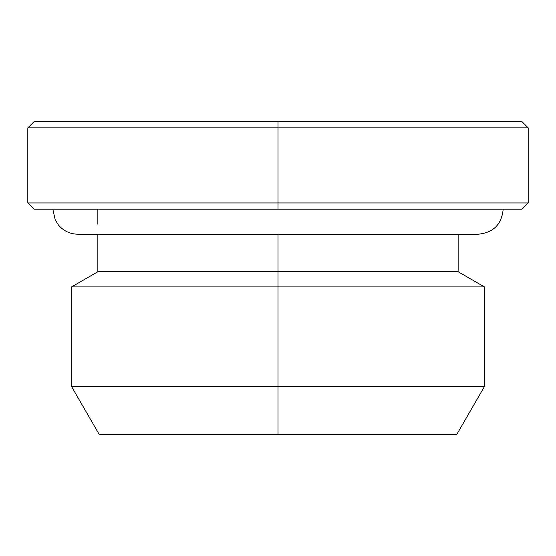<?xml version="1.0" encoding="UTF-8"?>
<svg xmlns="http://www.w3.org/2000/svg" width="556" height="556" viewBox="0 0 556 556"><rect width="100%" height="100%" fill="white"/><g stroke="black" fill="none" stroke-linecap="round" stroke-linejoin="round"><path stroke-width="0.83" d="M278 209.195L278 121.625L34.055 121.625L27.8 127.88L278 127.88L27.8 127.88L27.8 202.94L278 202.94L27.8 202.94L34.055 209.195L521.945 209.195L528.2 202.94L278 202.94L278 209.195M278 271.745L278 234.215L278 271.745L97.856 271.745L278 271.745L278 286.91L278 271.745L458.144 271.745L278 271.745M503.18 209.195C501.7 224.395 493.36 232.735 478.16 234.215L77.84 234.215L97.856 234.215L97.856 271.745L71.585 286.91L278 286.91L71.585 286.91L71.585 386.587L278 386.587L278 286.91L278 386.587L71.585 386.587L99.176 434.375L278 434.375L278 386.587L278 434.375L456.823 434.375L484.415 386.587L278 386.587L484.415 386.587L484.415 286.91L278 286.91L484.415 286.91L458.144 271.745L458.144 234.215M528.2 127.88L278 127.88L278 202.94L528.2 202.94L528.2 127.88L278 127.88L278 121.625L521.945 121.625L528.2 127.88M52.82 209.195L55.204 219.849L58.31 224.839C63.405 230.921 69.91 234.048 77.84 234.215M97.856 209.195L97.856 224.207"/></g></svg>
